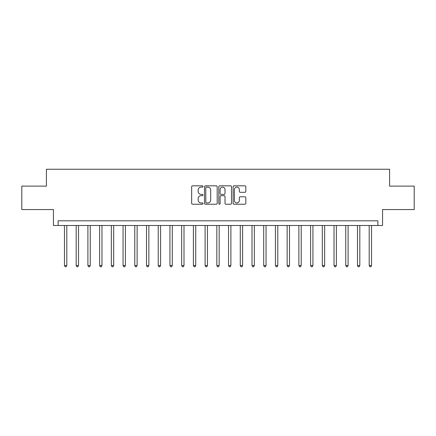 <?xml version="1.0" encoding="UTF-8"?>
<svg xmlns="http://www.w3.org/2000/svg" width="436" height="436" viewBox="0 0 436 436"><rect width="100%" height="100%" fill="white"/><g stroke="black" fill="none" stroke-linecap="round" stroke-linejoin="round"><path stroke-width="0.65" d="M202.996 186.466A0.643 0.643 0 0 0 202.353 185.823L192.576 185.823A0.921 0.921 0 0 0 191.655 186.744L191.655 203.312A0.921 0.921 0 0 0 192.576 204.233L202.353 204.233A0.643 0.643 0 0 0 202.996 203.585A0.643 0.643 0 0 0 202.353 202.942L201.089 202.942A2.943 2.943 0 0 1 198.146 199.999L198.146 198.62A2.943 2.943 0 0 1 201.089 195.671L202.353 195.671A0.643 0.643 0 0 0 202.996 195.028A0.643 0.643 0 0 0 202.353 194.385L201.089 194.385A2.943 2.943 0 0 1 198.146 191.437L198.146 190.058A2.943 2.943 0 0 1 201.089 187.115L202.353 187.115A0.643 0.643 0 0 0 202.996 186.466M244.896 192.314A0.921 0.921 0 0 0 245.817 191.393L245.817 186.744A0.921 0.921 0 0 0 244.896 185.823L234.039 185.823A0.921 0.921 0 0 0 233.118 186.744L233.118 203.312A0.921 0.921 0 0 0 234.039 204.233L244.896 204.233A0.921 0.921 0 0 0 245.817 203.312L245.817 197.699A0.921 0.921 0 0 0 244.896 196.778L240.247 196.778A0.921 0.921 0 0 0 239.331 197.699L239.331 200.484A2.463 2.463 0 0 1 236.868 202.942A2.463 2.463 0 0 1 234.405 200.484L234.405 189.573A2.463 2.463 0 0 1 236.868 187.115A2.463 2.463 0 0 1 239.331 189.573L239.331 191.393A0.921 0.921 0 0 0 240.247 192.314L244.896 192.314M377.865 225.499L382.557 225.499L382.557 209.563L414.2 209.563L414.2 186.123L389.588 186.123L389.588 169.244L46.412 169.244L46.412 186.123L21.8 186.123L21.8 209.563L53.443 209.563L53.443 225.499L377.865 225.499L377.865 220.812L58.135 220.812L58.135 225.499M217.193 186.744A0.921 0.921 0 0 0 216.272 185.823L205.416 185.823A0.921 0.921 0 0 0 204.495 186.744L204.495 203.312A0.921 0.921 0 0 0 205.416 204.233L216.272 204.233A0.921 0.921 0 0 0 217.193 203.312L217.193 186.744M219.728 185.823L230.584 185.823A0.921 0.921 0 0 1 231.505 186.744L231.505 203.312A0.921 0.921 0 0 1 230.584 204.233L225.941 204.233A0.921 0.921 0 0 1 225.02 203.312L225.02 196.592A0.921 0.921 0 0 0 224.099 195.671L221.014 195.671A0.921 0.921 0 0 0 220.093 196.592L220.093 203.585A0.643 0.643 0 0 1 219.45 204.233A0.643 0.643 0 0 1 218.807 203.585L218.807 186.744A0.921 0.921 0 0 1 219.728 185.823M206.424 187.115A0.643 0.643 0 0 0 205.781 187.758L205.781 202.299A0.643 0.643 0 0 0 206.424 202.942L207.759 202.942A2.943 2.943 0 0 0 210.708 199.999L210.708 190.058A2.943 2.943 0 0 0 207.759 187.115L206.424 187.115M225.02 189.622A2.463 2.463 0 0 0 222.556 187.158A2.463 2.463 0 0 0 220.093 189.622L220.093 193.464A0.921 0.921 0 0 0 221.014 194.385L224.099 194.385A0.921 0.921 0 0 0 225.02 193.464L225.02 189.622M64.463 225.499L64.463 265.54L66.806 265.54L66.806 225.499M66.806 265.54L66.103 266.756L65.166 266.756L64.463 265.54M76.18 225.499L76.18 265.54L78.529 265.54L78.529 225.499M78.529 265.54L77.826 266.756L76.889 266.756L76.18 265.54M87.903 225.499L87.903 265.54L90.247 265.54L90.247 225.499M90.247 265.54L89.544 266.756L88.606 266.756L87.903 265.54M99.626 225.499L99.626 265.54L101.97 265.54L101.97 225.499M101.97 265.54L101.266 266.756L100.329 266.756L99.626 265.54M111.344 225.499L111.344 265.54L113.687 265.54L113.687 225.499M113.687 265.54L112.984 266.756L112.047 266.756L111.344 265.54M123.066 225.499L123.066 265.54L125.41 265.54L125.41 225.499M125.41 265.54L124.707 266.756L123.77 266.756L123.066 265.54M134.784 225.499L134.784 265.54L137.127 265.54L137.127 225.499M137.127 265.54L136.424 266.756L135.487 266.756L134.784 265.54M146.507 225.499L146.507 265.54L148.85 265.54L148.85 225.499M148.85 265.54L148.147 266.756L147.21 266.756L146.507 265.54M158.224 225.499L158.224 265.54L160.568 265.54L160.568 225.499M160.568 265.54L159.865 266.756L158.927 266.756L158.224 265.54M169.947 225.499L169.947 265.54L172.291 265.54L172.291 225.499M172.291 265.54L171.588 266.756L170.65 266.756L169.947 265.54M181.665 225.499L181.665 265.54L184.008 265.54L184.008 225.499M184.008 265.54L183.305 266.756L182.368 266.756L181.665 265.54M193.388 225.499L193.388 265.54L195.731 265.54L195.731 225.499M195.731 265.54L195.028 266.756L194.091 266.756L193.388 265.54M205.105 225.499L205.105 265.54L207.454 265.54L207.454 225.499M207.454 265.54L206.746 266.756L205.808 266.756L205.105 265.54M216.828 225.499L216.828 265.54L219.172 265.54L219.172 225.499M219.172 265.54L218.469 266.756L217.531 266.756L216.828 265.54M228.546 225.499L228.546 265.54L230.895 265.54L230.895 225.499M230.895 265.54L230.192 266.756L229.254 266.756L228.546 265.54M240.269 225.499L240.269 265.54L242.612 265.54L242.612 225.499M242.612 265.54L241.909 266.756L240.972 266.756L240.269 265.54M251.992 225.499L251.992 265.54L254.335 265.54L254.335 225.499M254.335 265.54L253.632 266.756L252.695 266.756L251.992 265.54M263.709 225.499L263.709 265.54L266.053 265.54L266.053 225.499M266.053 265.54L265.35 266.756L264.412 266.756L263.709 265.54M275.432 225.499L275.432 265.54L277.776 265.54L277.776 225.499M277.776 265.54L277.073 266.756L276.135 266.756L275.432 265.54M287.15 225.499L287.15 265.54L289.493 265.54L289.493 225.499M289.493 265.54L288.79 266.756L287.853 266.756L287.15 265.54M298.873 225.499L298.873 265.54L301.216 265.54L301.216 225.499M301.216 265.54L300.513 266.756L299.576 266.756L298.873 265.54M310.59 225.499L310.59 265.54L312.934 265.54L312.934 225.499M312.934 265.54L312.231 266.756L311.293 266.756L310.59 265.54M322.313 225.499L322.313 265.54L324.657 265.54L324.657 225.499M324.657 265.54L323.953 266.756L323.016 266.756L322.313 265.54M334.031 225.499L334.031 265.54L336.374 265.54L336.374 225.499M336.374 265.54L335.671 266.756L334.734 266.756L334.031 265.54M345.753 225.499L345.753 265.54L348.097 265.54L348.097 225.499M348.097 265.54L347.394 266.756L346.457 266.756L345.753 265.54M357.471 225.499L357.471 265.54L359.82 265.54L359.82 225.499M359.82 265.54L359.111 266.756L358.174 266.756L357.471 265.54M369.194 225.499L369.194 265.54L371.537 265.54L371.537 225.499M371.537 265.54L370.834 266.756L369.897 266.756L369.194 265.54"/></g></svg>
